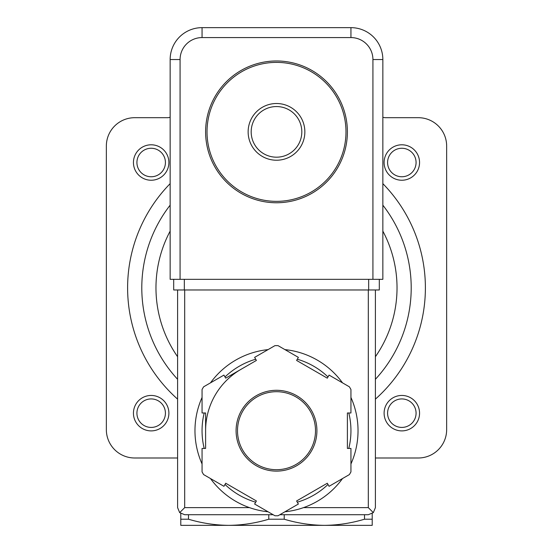 <?xml version="1.0" encoding="UTF-8"?>
<svg xmlns="http://www.w3.org/2000/svg" width="553" height="553" viewBox="0 0 553 553"><rect width="100%" height="100%" fill="white"/><g stroke="black" fill="none" stroke-linecap="round" stroke-linejoin="round"><path stroke-width="0.83" d="M251.18 131.87A25.32 25.32 0 0 1 289.157 109.943A25.32 25.32 0 0 1 289.157 153.796A25.32 25.32 0 0 1 251.18 131.87M248.138 131.87A28.362 28.362 0 0 1 290.678 107.31A28.362 28.362 0 0 1 290.678 156.43A28.362 28.362 0 0 1 248.138 131.87M207.022 131.87A69.478 69.478 0 0 1 311.242 71.696A69.478 69.478 0 0 1 311.242 192.043A69.478 69.478 0 0 1 207.022 131.87M205.605 131.87A70.895 70.895 0 0 1 311.947 70.473A70.895 70.895 0 0 1 311.947 193.267A70.895 70.895 0 0 1 205.605 131.87M180.79 513.543L180.79 525.35L372.21 525.35L372.21 513.543M196.474 525.35L228.645 525.35C215.11 525.212 201.727 523.166 188.497 519.212L188.497 514.719M372.21 519.212L364.503 519.212C351.286 523.179 337.904 525.226 324.355 525.35L356.526 525.35M364.503 519.212L364.503 514.719M324.355 525.35C310.821 525.212 297.438 523.166 284.214 519.212L284.214 514.719M228.645 525.35C242.193 525.226 255.576 523.179 268.786 519.212L284.214 519.212M180.79 519.212L188.497 519.212M268.786 519.212L268.786 514.719M382.849 117.277A9.926 9.926 0 0 0 385.683 117.692L418.296 117.692A28.362 28.362 0 0 1 446.651 146.047L446.651 429.64A28.362 28.362 0 0 1 418.296 457.995L375.404 457.995M170.151 117.277A9.926 9.926 0 0 1 167.317 117.692L134.704 117.692A28.362 28.362 0 0 0 106.349 146.047L106.349 429.64A28.362 28.362 0 0 0 134.704 457.995L177.596 457.995M382.849 205.163A134.704 134.704 0 0 1 375.404 379.296A134.704 134.704 0 0 0 382.849 205.163M177.596 379.296A134.704 134.704 0 0 1 170.151 205.163A134.704 134.704 0 0 0 177.596 379.296M387.584 162.513A14.247 14.247 0 0 1 408.95 150.174A14.247 14.247 0 0 1 408.95 174.852A14.247 14.247 0 0 1 387.584 162.513M384.107 162.513A17.724 17.724 0 0 1 410.692 147.167A17.724 17.724 0 0 1 410.692 177.866A17.724 17.724 0 0 1 384.107 162.513M387.584 413.174A14.247 14.247 0 0 1 408.95 400.835A14.247 14.247 0 0 1 408.95 425.513A14.247 14.247 0 0 1 387.584 413.174M384.107 413.174A17.724 17.724 0 0 1 410.692 397.821A17.724 17.724 0 0 1 410.692 428.52A17.724 17.724 0 0 1 384.107 413.174M136.923 162.513A14.247 14.247 0 0 1 158.296 150.174A14.247 14.247 0 0 1 158.296 174.852A14.247 14.247 0 0 1 136.923 162.513M133.446 162.513A17.724 17.724 0 0 1 160.031 147.167A17.724 17.724 0 0 1 160.031 177.866A17.724 17.724 0 0 1 133.446 162.513M136.923 413.174A14.247 14.247 0 0 1 158.296 400.835A14.247 14.247 0 0 1 158.296 425.513A14.247 14.247 0 0 1 136.923 413.174M133.446 413.174A17.724 17.724 0 0 1 160.031 397.821A17.724 17.724 0 0 1 160.031 428.52A17.724 17.724 0 0 1 133.446 413.174M372.922 59.551L382.849 59.551L382.849 279.334L372.922 279.334L372.922 59.551A21.975 21.975 0 0 0 350.941 37.576L350.941 27.65L202.059 27.65A31.901 31.901 0 0 0 170.151 59.551L170.151 279.334L180.078 279.334L180.078 59.551L170.151 59.551A31.901 31.901 0 0 1 202.059 27.65L202.059 37.576L350.941 37.576M382.849 59.551A31.901 31.901 0 0 0 350.941 27.65A31.901 31.901 0 0 1 382.849 59.551M202.059 397.448A81.533 81.533 0 0 0 194.967 430.704A81.533 81.533 0 0 1 202.059 397.448A81.533 81.533 0 0 0 202.059 463.953A81.533 81.533 0 0 1 194.967 430.704A81.533 81.533 0 0 0 202.059 463.953M210.479 478.545A81.533 81.533 0 0 0 268.081 511.795A81.533 81.533 0 0 1 210.479 478.545A81.533 81.533 0 0 0 249.479 507.626L184.688 507.626L184.688 289.972M375.404 289.972L375.404 507.626L373.323 512.638L368.312 507.626L303.521 507.626A81.533 81.533 0 0 0 342.521 478.545A81.533 81.533 0 0 1 284.919 511.795A81.533 81.533 0 0 0 342.521 478.545M350.941 463.953A81.533 81.533 0 0 0 350.941 397.448A81.533 81.533 0 0 1 350.941 463.953A81.533 81.533 0 0 0 350.941 397.448M289.032 350.139A81.533 81.533 0 0 0 284.919 349.607A81.533 81.533 0 0 1 342.521 382.863A81.533 81.533 0 0 0 294.224 351.12M268.081 349.607A81.533 81.533 0 0 0 210.479 382.863A81.533 81.533 0 0 1 268.081 349.607A81.533 81.533 0 0 0 210.479 382.863M254.629 504.032L274.952 515.762A85.079 85.079 0 0 0 278.048 515.762L298.371 504.032L296.602 500.963L327.3 483.239L329.07 486.308L349.392 474.578A85.079 85.079 0 0 0 350.941 471.889L350.941 448.428L347.395 448.428L347.395 412.98L350.941 412.98L350.941 389.512A85.079 85.079 0 0 0 349.392 386.824L329.07 375.093L327.3 378.162L296.602 360.438L298.371 357.369L278.048 345.639A85.079 85.079 0 0 0 274.952 345.639L254.629 357.369L256.398 360.438L225.7 378.162L223.93 375.093L203.608 386.824A85.079 85.079 0 0 0 202.059 389.512L202.059 412.98L205.605 412.98L205.605 448.428L202.059 448.428L202.059 471.889A85.079 85.079 0 0 0 203.608 474.578L223.93 486.308L225.7 483.239L256.398 500.963L254.629 504.032M373.323 512.638L368.312 514.719L279.866 514.719M273.134 514.719L184.688 514.719L179.677 512.638L184.688 507.626M177.596 289.972L177.596 507.626L179.677 512.638M241.053 369.3A70.895 70.895 0 0 0 205.605 430.704M237.507 430.704A38.993 38.993 0 0 0 296 464.472A38.993 38.993 0 0 0 296 396.93A38.993 38.993 0 0 0 237.507 430.704A38.993 38.993 0 0 0 296 464.472A38.993 38.993 0 0 0 296 396.93A38.993 38.993 0 0 0 237.507 430.704M184.336 279.334L379.303 279.334L379.303 289.972L173.697 289.972L173.697 279.334L184.336 279.334L184.336 289.972M382.849 183.644A148.881 148.881 0 0 1 375.404 399.135M177.596 399.135A148.881 148.881 0 0 1 170.151 183.644M382.849 231.126A120.526 120.526 0 0 1 375.404 356.726M177.596 356.726A120.526 120.526 0 0 1 170.151 231.126M202.059 37.576A21.975 21.975 0 0 0 180.078 59.551M342.521 382.863A81.533 81.533 0 0 0 284.919 349.607M236.09 430.704A40.41 40.41 0 0 0 296.705 465.702A40.41 40.41 0 0 0 296.705 395.706A40.41 40.41 0 0 0 236.09 430.704M368.312 507.626L368.312 289.972M204.195 412.98A74.441 74.441 0 0 0 204.195 448.428M225.002 484.456A74.441 74.441 0 0 0 255.7 502.179M297.3 502.179A74.441 74.441 0 0 0 327.998 484.456M348.805 448.428A74.441 74.441 0 0 0 348.805 412.98M327.998 376.952A74.441 74.441 0 0 0 297.3 359.222M255.7 359.222A74.441 74.441 0 0 0 225.002 376.952M368.664 279.334L368.664 289.972"/></g></svg>
